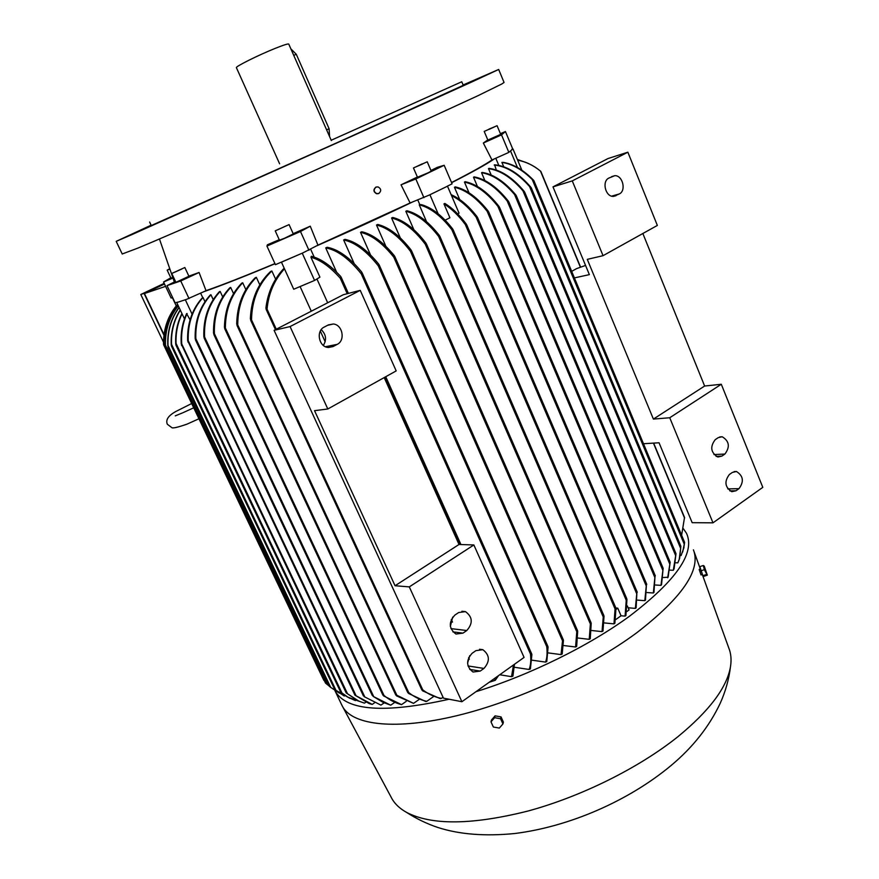 <?xml version="1.0" encoding="UTF-8"?>
<svg xmlns="http://www.w3.org/2000/svg" width="879" height="879" viewBox="0 0 879 879"><rect width="100%" height="100%" fill="white"/><g stroke="black" fill="none" stroke-linecap="round" stroke-linejoin="round"><path stroke-width="1.32" d="M172.317 297.552L176.261 305.925M176.756 302.574L186.491 299.376L176.756 302.574L184.469 318.912M190.073 319.846L186.612 313.627C182.305 323 180.525 333.13 181.272 344.03L346.227 692.916L358.797 701.09L364.477 703.145L357.951 700.838L346.227 692.916M185.381 299.893L192.072 314.133M187.073 313.495C182.766 322.868 180.986 333.009 181.733 343.909L181.546 345.469M200.643 293.179L202.697 297.585L201.115 299.179C191.633 310.639 187.139 324.439 187.645 340.58L354.929 695.168L372.213 704.409L369.268 703.618L354.929 695.168M202.697 297.585L203.005 297.487C192.611 309.133 187.677 323.516 188.205 340.634L187.908 341.975M182.085 313.869C177.646 322.89 175.646 332.756 176.075 343.48L175.987 345.095L175.701 343.766C175.218 332.811 177.294 322.725 181.931 313.528M355.413 700.607L347.183 696.86L340.711 692.103L347.996 697.212L358.236 700.959M180.316 310.122C173.976 320.319 171.042 331.724 171.537 344.337L171.482 346.018L171.24 344.777C170.669 331.91 173.657 320.275 180.206 309.891M344.315 696.036L334.888 689.74L349.974 698.365M179.118 307.573C171.108 318.55 167.406 331.196 168.021 345.502L167.834 346.128C167.065 331.526 170.801 318.616 179.041 307.408M329.988 686.884L339.404 693.157M178.305 305.859C169.339 316.912 165.054 330.01 165.472 345.183L165.362 345.974C164.747 330.471 169.043 317.066 178.261 305.76M325.593 683.159L329.229 686.081M177.811 304.815C168.79 315.253 164.164 327.9 163.923 342.755L163.857 343.656C163.89 328.427 168.526 315.462 177.789 304.749M323.868 680.302L324.472 680.895M169.812 315.891L177.591 304.332C168.394 314.924 163.703 327.724 163.516 342.733L163.593 344.612M163.593 344.711L321.725 675.907M365.796 702.244L364.477 703.145M374.333 702.958L372.213 704.409M203.005 297.487L204.994 301.739M210.949 294.751C200.324 306.562 195.281 321.187 195.819 338.624L195.588 340.019L195.171 338.393C194.742 321.132 199.786 306.661 210.29 294.981L210.949 294.751L213.234 299.651M220.146 291.421C209.026 303.651 203.829 318.835 204.576 336.954L204.313 338.305L203.829 336.525C203.258 318.659 208.444 303.716 219.387 291.696L220.146 291.421L222.739 296.992M230.694 287.444C219.234 299.761 213.806 315.165 214.388 333.668L214.069 334.91L213.542 333.064C213.19 314.902 218.618 299.816 229.826 287.774L230.694 287.444L233.594 293.707M242.703 282.774C231.265 294.619 225.485 309.683 225.354 327.966L224.925 329.021L224.442 327.241C224.815 309.408 230.584 294.707 241.725 283.159L242.703 282.774L245.911 289.729M256.338 277.325C243.988 289.641 237.791 305.507 237.737 324.911L237.275 325.889L236.704 323.944C237.088 305.112 243.263 289.718 255.229 277.764L256.338 277.325L259.854 284.961M271.853 270.963C258.657 283.51 251.877 299.816 251.515 319.901L250.976 320.747L250.383 318.747C251.152 299.332 257.888 283.587 270.589 271.49L271.853 270.963L275.665 279.28M274.929 263.59C245.867 275.742 222.903 284.763 206.027 290.663L203.697 291.751C221.014 285.719 244.78 276.38 274.995 263.744M281.401 262.206L302.881 252.899L281.423 262.107L293.718 289.246L314.572 280.434L319.923 277.149L310.946 257.239C320.494 259.931 330.284 266.952 340.316 278.313L347.227 293.718M284.422 268.831C274.369 279.907 268.567 293.344 267.04 309.133L266.381 309.76L265.908 308.035C267.809 292.322 273.885 279.039 284.126 268.183M422.634 690.861L421.744 689.597L422.722 689.817C428.6 694.333 434.83 697.19 441.434 698.376L440.258 698.64L422.634 690.861M408.57 693.465L407.691 692.267L408.724 692.597C414.35 697.036 420.371 699.948 426.787 701.321L425.722 701.508L408.57 693.465M396.594 695.904L395.781 694.839L396.836 695.256L413.537 703.365L396.594 695.904M383.694 695.992L382.837 694.86L383.98 695.443C389.342 699.937 395.198 703.002 401.538 704.628L383.694 695.981M373.07 696.333L382.958 702.288L390.705 705.189L373.07 696.333M364.159 696.651L380.937 705.112L364.159 696.651M451.279 619.431L452.487 622.079M468.628 657.613L469.364 659.25M327.68 302.772L316.945 278.984M300.091 286.554L311.287 311.21M320.319 331.086L325.175 341.777M290.07 326.57L360.236 290.345L343.326 294.729L274.094 330.339L443.445 698.135L461.893 701.717L409.295 586.886L395.056 585.744L314.528 410.669L327.812 408.988L290.07 326.57L274.094 330.339M360.236 290.345L396.187 370.905L327.812 408.988M384.2 377.585L459.025 544.486L473.869 544.958L524.071 657.426L461.893 701.717M480.198 671.084L473.023 672.017C466.2 666.59 465.892 660.338 472.122 653.273L475.902 650.647L482.868 649.702C489.779 655.042 490.152 661.283 483.955 668.436L480.198 671.084L469.716 669.413M462.98 633.133L455.948 634.045C448.839 628.584 448.455 622.277 454.817 615.124L458.651 612.542L465.463 611.619C472.682 616.97 473.122 623.277 466.793 630.529L462.98 633.133L452.872 631.88M473.869 544.958L409.295 586.886M450.356 626.441L452.663 617.135M467.573 663.216L469.705 655.712M459.025 544.486L395.056 585.744M333.053 346.579L327.834 347.458C318.681 346.535 315.891 330.856 324.208 327.076L328.427 324.867L333.372 323.999C342.59 324.725 345.568 340.459 337.239 344.348L333.053 346.579L328.35 347.513M323.34 345.414C326.823 339.701 326.12 334.449 321.22 329.636M302.277 253.251L314.572 280.434M383.87 703.09L380.937 705.112M394.462 702.585L390.705 705.189M406.175 701.409L401.538 704.628M419.096 699.475L413.537 703.365M433.358 696.706L426.787 701.321M443.038 697.256L441.434 698.376M494.448 678.522L495.251 680.291L489.153 682.302M498.536 675.621L495.251 680.291M514.457 664.271L512.929 676.116L511.534 676.665L499.722 674.764M511.534 676.665L513.49 664.963M310.946 257.239L311.353 256.272C320.824 258.668 330.625 265.425 340.755 276.533L341.261 278.269L340.316 278.313M281.423 262.107L275.424 264.678L266.93 246.065L267.436 244.769L279.247 239.714M203.697 291.751L186.491 299.376M189.029 298.585L180.744 280.961L167.01 285.631L175.492 281.434M177.624 302.134L175.163 302.892L167.01 285.631M172.592 297.443L171.119 298.047L163.549 282.005L170.79 277.797M163.988 334.591L144.453 293.542L164.494 284.016M164.351 283.719L144.046 293.377L163.912 335.152M163.516 342.217L140.783 294.487L164.186 283.357M140.783 294.487L144.046 293.377M144.453 293.542L165.604 286.356M526.477 162.67L517.566 159.538M512.973 148.925L509.545 151.715L512.973 148.925L521.84 170.163M510.655 151.21L517.467 167.515M642.857 233.506L704.628 386.035L721.296 384.266L669.743 417.745L712.99 522.829L692.169 522.675L659.052 442.774L643.494 443.73M669.743 417.745L653.394 419.085L587.282 259.36L603.049 255.679L657.349 225.431L627.859 152.199L572.273 180.898L603.049 255.679M572.273 180.898L552.99 186.864L589.369 274.633L574.405 277.907M627.859 152.199L608.081 158.517L552.99 186.864M712.99 522.829L762.796 487.351L721.296 384.266M616.036 195.709L613.3 196.38C605.433 196.83 601.665 181.283 608.861 178.074L614.773 175.69C622.64 175.141 626.507 190.666 619.321 193.951L613.696 196.369M704.628 386.035L653.394 419.085M735.987 490.779L731.767 491.691C724.933 487.252 724.131 481.516 729.372 474.506L732.372 472.419L736.47 471.507C743.337 475.869 744.172 481.593 738.975 488.669L735.987 490.779L729.845 490.889M721.89 456.102L717.813 457.003C710.748 452.553 709.88 446.785 715.209 439.676L718.253 437.632L722.208 436.753C729.306 441.115 730.218 446.873 724.911 454.036L721.89 456.102L716.099 456.377M571.68 271.358L576.646 268.6L585.557 265.436M540.662 171.273L540.486 171.108C533.443 165.329 525.84 161.692 517.676 160.198M517.632 160.099C524.126 161.297 530.378 163.933 536.41 167.999M681.621 535.234L684.488 517.654M498.843 165.505L495.789 158.242M501.898 162.406C512.127 163.89 522.247 169.603 532.245 179.514L533.597 180.272C523.719 170.119 513.644 164.153 503.359 162.395L501.898 162.406L503.799 166.933M680.368 555.506L681.093 555.528L683.719 548.298L684.609 542.398L682.686 551.99M500.415 133.674L505.447 131.553L512.611 148.705L511.941 149.353M505.447 131.553L501.524 134.872L483.34 143.035L487.779 139.915M509.545 151.715L508.853 152.386L501.524 134.872M508.853 152.386L491.976 159.956L483.34 143.035M459.684 199.533L454.454 187.293L455.256 186.875C466.507 189.424 477.495 197.511 488.219 211.147L488.592 212.41L487.153 211.257C476.484 197.797 465.584 189.809 454.454 187.293M469.023 192.82L464.453 182.085L465.178 181.7C476.825 184.161 488.12 192.424 499.052 206.488L499.404 207.675L497.91 206.378C487.054 192.6 475.902 184.502 464.453 182.085M477.44 186.491L473.506 177.228L474.166 176.866C485.911 179.096 497.327 187.227 508.425 201.258L508.721 202.313L507.205 200.972C496.239 187.315 484.999 179.404 473.506 177.228M484.878 180.569L481.56 172.734L482.131 172.416C493.515 174.229 504.755 181.744 515.841 194.951L516.061 195.808L514.589 194.545C503.667 181.788 492.658 174.514 481.56 172.734M491.229 175.108L488.504 168.669L488.999 168.372C500.931 169.911 512.688 177.602 524.258 191.446L524.444 192.204L522.939 190.809C511.556 177.547 500.074 170.174 488.504 168.669M496.36 170.163L494.602 164.802C506.886 165.922 519.006 173.438 530.949 187.337L529.554 186.524C517.841 173.317 506.062 166.164 494.218 165.054M451.619 182.711C472.902 171.834 487.131 163.901 494.284 158.923M451.103 194.622C460.266 198.753 468.925 206.136 477.088 216.75L477.495 218.124L476.088 217.047C468.364 207.037 460.189 199.907 451.564 195.665M635.374 608.389L636.912 592.072L636.132 607.796L635.374 608.389L628.133 607.785M677.83 562.857L679.247 559.275L680.884 546.255L679.632 558.451L677.83 562.857L675.709 562.769M673.303 570.273L676.006 553.704L674.105 568.724L673.303 570.273L669.974 570.119M667.655 577.778L670.161 562.219L668.128 577.195L663.227 577.536M660.975 585.348L663.151 568.328L661.524 584.766L660.975 585.348L655.558 585.018M653.339 592.984L655.042 575.833L653.965 592.391L653.339 592.984L646.988 592.556M644.801 600.665L646.439 584.271L645.483 600.071L644.801 600.665L637.561 600.126M447.499 186.194L429.029 195.171L447.499 186.194L459.047 213.157L457.651 213.861M443.95 203.895C451.498 208.609 458.629 215.498 465.332 224.563L466.771 225.672L466.266 224.09C459.563 215.025 452.443 208.147 444.884 203.434L443.95 203.895L449.916 217.772L445.159 220.168M429.952 194.819L438.105 213.729M626.364 598.423L626.947 599.401L625.925 615.531L625.101 616.124L626.364 598.423M616.058 609.389L617.761 608.158L621.035 615.761L615.761 619.585M615.86 608.004L617.761 608.158M419.777 204.554L421.656 204.708C432.248 207.883 442.598 215.981 452.696 228.99L453.179 230.562L451.828 229.65C441.126 215.882 430.26 207.598 419.239 204.818L419.777 204.554L417.811 200.027M615.97 608.51L614.871 623.277L613.981 623.87L615.069 608.949L615.388 607.554L615.97 608.51M625.101 616.124L621.035 615.761M627.353 605.95L629.056 609.938L626.881 611.52M430.963 170.471L437.401 167.318L444.17 165.285L452.103 183.832L447.081 186.304M310.683 249.306L314.221 257.173M613.981 623.87L604.302 622.925M426.535 221.673L419.239 204.818M602.027 631.616L603.401 615.201L604.038 616.234L602.983 631.023L602.027 631.616L591.578 630.507M589.238 639.33L590.512 622.156L591.215 623.321L590.249 638.736L589.238 639.33L578.019 638.044M575.58 646.999L576.932 629.968L577.679 631.188L576.657 646.417L575.58 646.999L563.604 645.527M561.044 654.602L562.714 639.176L563.439 640.319L562.186 654.02L561.044 654.602L548.309 652.921M545.573 662.096C547.068 658.03 547.463 652.877 546.749 646.636L547.276 645.757L548.078 647.032L546.793 661.524L545.573 662.096L532.081 660.195M529.103 669.468C530.729 665.513 531.18 660.338 530.476 653.965L531.059 653.218L531.894 654.536L530.411 668.908L529.103 669.468L514.83 667.326M683.302 528.631L686.499 533.289C695.465 552.693 676.478 580.316 629.54 616.19C589.238 645.735 529.982 674.962 475.989 691.685M449.092 699.234C384.617 713.594 346.656 710.902 335.196 691.18L334.899 690.586M693.432 549.847C701.167 569.911 682.247 597.577 636.671 632.825C589.337 667.864 516.885 701.266 456.586 715.748C396.198 730.24 353.852 725.373 342.997 707.342L341.524 704.486M701.035 574.877L699.168 569.471L700.255 568.933M702.365 574.657L728.768 647.955C731.031 653.493 731.603 659.766 730.482 666.754C726.933 687.499 709.397 710.814 677.863 736.734C638.967 767.883 581.206 796.616 527.829 811.075C472.067 825.029 431.622 825.458 406.505 812.361C400.077 808.757 395.319 804.373 392.221 799.209L390.825 796.594M700.08 567.724L702.695 575.229M703.31 565.494L699.816 566.669L702.881 575.679L703.826 576.327L707.32 575.152L704.365 569.658L703.31 565.494L704.255 566.175L707.32 575.152M700.871 570.834L704.365 569.658M702.881 575.679L706.386 574.503M502.942 723.944L503.392 722.098L501.041 716.901L495.075 715.858L491.482 719.989L490.998 721.835L494.602 717.693L500.58 718.747L502.942 723.944L499.327 728.076L493.361 727.021L490.998 721.835M495.075 715.858L494.602 717.693M501.041 716.901L500.58 718.747M361.665 271.996L362.302 274.028L361.258 273.83C349.007 258.613 337.162 249.966 325.735 247.9L327.153 247.285C338.184 249.284 349.688 257.525 361.665 271.996M378.794 264.238L379.431 266.216L378.311 265.887C366.455 250.933 354.896 242.285 343.645 239.956L344.975 239.352C355.896 241.626 367.169 249.922 378.794 264.238M394.374 255.767L394.946 257.591L393.792 257.162C382.475 243.065 371.399 234.792 360.533 232.331L361.796 231.759C372.388 234.155 383.255 242.154 394.374 255.767M411.097 250.021L411.702 251.921L410.46 251.295C399.154 236.539 387.826 227.782 376.498 225.013L377.684 224.464C388.782 227.156 399.923 235.682 411.097 250.021M425.974 243.12L426.557 244.944L425.26 244.197C414.152 229.595 402.923 220.86 391.584 217.992L392.704 217.465C403.868 220.266 414.954 228.826 425.974 243.12M439.456 235.594L439.972 237.264L438.665 236.451C427.831 222.464 416.888 214.069 405.823 211.257L406.889 210.751C417.833 213.52 428.699 221.805 439.456 235.594M413.822 229.639L405.823 211.257M400.275 237.835L391.584 217.992M385.837 246.241L376.498 225.013M370.477 254.789L360.533 232.331M354.105 263.425L343.645 239.956M336.569 272.061L325.735 247.9M429.029 195.171L410.108 202.972L317.945 245.142L302.881 252.899M308.958 250.295L300.486 231.518L266.93 246.065M497.074 125.686L484.208 131.41L497.074 125.686L500.711 134.366L487.845 140.058M489.054 129.081L494.734 126.752L489.163 129.345M491.976 159.956C484.988 164.769 471.507 172.295 451.542 182.535M289.092 224.617L293.3 233.935L284.499 238.275L279.456 240.176L275.226 230.858L289.092 224.606L275.226 230.858M293.19 233.671L310.265 226.189L300.486 231.518M410.108 202.972L401.033 184.821L417.382 177.042M310.265 226.189L317.945 245.142M188.875 276.149L199.083 272.49L206.027 290.663M286.466 225.738L277.841 229.727L286.466 225.738M378.245 193.666L376.542 193.721C373.366 191.831 373.125 189.644 375.805 187.172L376.344 186.985M378.827 193.457C381.508 190.974 381.255 188.787 378.047 186.897L376.047 187.106C373.366 189.578 373.608 191.754 376.772 193.655L378.827 193.457M498.69 69.496L504.063 82.45L501.854 83.966L477.616 95.866L358.302 150.781C267.787 191.765 170.57 234.627 137.926 248.087L122.214 253.987M469.254 82.505L481.758 76.88L469.254 82.505M449.224 92.053L462.09 86.285L449.224 92.053M331.899 145.101L340.239 141.376L331.899 145.101M196.039 205.972L184.26 211.29L196.039 205.972M140.255 230.518L127.268 236.363L140.255 230.518M463.123 84.988L498.668 69.463L471.792 81.978L351.919 136.212L131.608 234.737L116.204 241.351L151.111 225.189M331.185 140.244L461.761 81.758L463.266 85.34L344.766 139.245L151.276 225.54M461.761 81.758L331.196 140.255M331.328 140.552L288.773 44.115C288.345 43.511 283.818 44.928 275.215 48.367C258.558 55.036 235.297 66.617 236.396 67.65L236.418 67.716M290.872 48.861L296.289 54.3L329.109 128.741L329.57 136.575M199.083 272.49L180.744 280.961M184.843 267.535L188.93 276.259L176.459 282.06L175.855 282.203L171.746 273.468L184.843 267.524L171.746 273.468M181.744 269.051L174.481 272.303L181.744 269.051M172.888 278.083L163.549 282.005M172.68 277.533L170.944 278.127L167.175 270.139L169.636 269.216M169.515 268.886L167.175 270.139M427.238 161.813L431.237 171.108L428.304 172.723L417.47 177.239L413.46 167.955L427.238 161.802L413.46 167.955M444.17 165.285L415.811 178.953L401.033 184.821M422.228 163.857L415.943 166.856L422.359 164.153M423.909 197.687L415.811 178.953M316.726 245.845C350.26 231.133 382.013 216.608 411.987 202.247M181.733 343.909L347.557 693.839M188.205 340.634L356.16 695.915M176.075 343.48L341.986 693.048M171.537 344.337L336.185 690.762M168.021 345.502L330.779 687.543M165.472 345.183L326.966 684.356M163.923 342.755L165.351 345.766M163.516 342.733L163.857 343.447M267.04 309.133L276.281 329.218M251.515 319.901L422.722 689.817M237.737 324.911L408.724 692.597M225.354 327.966L396.836 695.256M214.388 333.668L383.98 695.443M204.576 336.954L373.41 695.959M195.819 338.624L364.576 696.454M466.793 630.529L450.927 628.617M483.955 668.436L468.002 665.941M337.239 344.348L325.439 346.722M384.694 377.311L459.64 544.508M341.261 277.665L348.326 293.432M385.661 376.761L460.849 544.54M619.321 193.951L611.641 196.138M724.911 454.036L713.968 454.575M738.975 488.669L727.779 488.9M540.486 171.108L580.415 267.26M653.438 443.115L684.587 518.149M532.245 179.514L684.301 544.332M533.795 180.733L684.543 542.552M476.088 217.047L636.66 593.622M477.616 218.003L637.044 592.017M529.554 186.524L680.643 548.375M531.235 188.029L680.785 546.331M522.939 190.809L675.709 555.726M524.598 192.248L675.885 553.715M514.589 194.545L669.776 564.043M516.204 195.83L670.018 562.175M507.205 200.972L662.755 570.13M508.864 202.313L662.975 568.197M497.91 206.378L654.877 577.58M499.536 207.642L655.141 575.712M487.153 211.257L646.219 585.886M488.724 212.333L646.548 584.183M466.87 225.485L626.518 598.401M465.332 224.563L626.123 599.994M453.267 230.331L615.564 607.565M451.828 229.65L615.069 608.949M362.291 273.402L531.432 653.515M361.258 273.83L530.476 653.965M379.431 265.678L547.617 645.988M378.311 265.887L546.749 646.636M394.979 257.14L563.01 639.341M393.792 257.162L562.219 640.132M411.746 251.504L577.206 630.111M410.46 251.295L576.514 631.111M426.612 244.604L590.754 622.255M425.26 244.197L590.139 623.409M440.06 236.989L603.609 615.245M438.665 236.451L603.049 616.509M329.109 128.741L326.603 129.85M296.289 54.3L293.729 55.355M182.975 412.712L193.666 407.834M198.885 418.789L186.996 424.15C177.646 427.392 172.559 428.534 171.724 427.568L167.318 424.227C165.483 419.832 168.361 415.569 175.943 411.438L191.622 403.56M182.36 412.965L175.262 415.855M358.797 701.09L357.951 700.838M175.91 345.04L340.667 692.103M171.416 345.996L334.822 689.729M167.999 347.315L329.361 686.356M165.483 347.073L325.527 683.104M163.912 344.59L323.813 680.291M337.778 692.004L337.02 691.542M347.996 697.212L347.183 696.86M370.169 703.782L369.268 703.618M266.15 309.397L275.468 329.636M250.724 320.363L421.821 689.905M237.055 325.549L407.746 692.52M224.738 328.746L395.814 695.047M213.894 334.646L382.87 695.047M204.148 338.085L372.256 695.421M195.457 339.854L363.379 695.827M465.463 611.619L461.893 611.257M482.868 649.702L479.571 649.251M333.372 323.999L327.581 325.318M341.085 277.072L348.403 293.41M385.738 376.728L460.937 544.54M614.773 175.69L611.575 176.657M722.208 436.753L719.758 436.907M736.47 471.507L734.119 471.594M540.86 171.438L580.623 267.194M653.657 443.104L684.565 517.533M533.894 180.667L684.609 542.398M684.016 547.419L683.719 548.298M477.528 217.498L637.264 592.259M531.312 187.897L680.873 546.233M524.642 192.051L675.995 553.693M516.226 195.567L670.15 562.197M508.853 201.961L663.14 568.295M499.492 207.224L655.327 575.877M488.658 211.883L646.757 584.37M466.738 224.903L626.771 598.72M453.135 229.749L615.816 607.883M674.105 568.724L673.633 569.493M679.632 558.451L679.247 559.275M700.167 568.559L694.135 551.825M702.266 574.47L700.959 574.91M406.505 812.361C416.294 818.69 426.754 823.733 437.885 827.491C459.508 834.446 485.153 836.456 514.808 833.512C569.669 826.645 628.957 800.703 671.281 765.345C692.916 747.227 709.221 726.559 720.198 703.321C725.483 691.608 728.911 679.423 730.482 666.754M392.221 799.209L342.997 707.342M335.196 691.18L342.294 706.101M362.06 272.688L531.729 653.976M379.212 264.953L547.914 646.45M394.792 256.47L563.285 639.747M411.537 250.801L577.503 630.551M426.425 243.912L591.04 622.673M439.896 236.363L603.873 615.608M487.845 140.069L484.208 131.41M174.361 281.994L159.451 238.989M116.204 241.351L122.247 254.053M149.628 222.035L151.276 225.551M236.396 67.65L279.61 163.791"/></g></svg>
